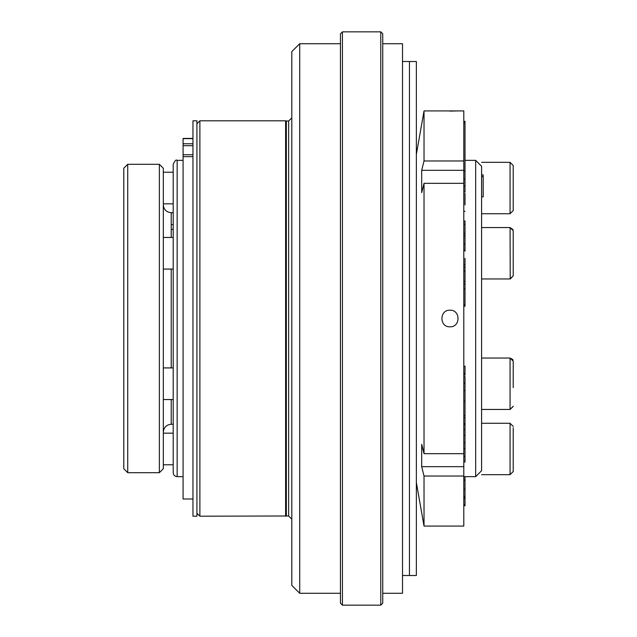 <?xml version="1.0" encoding="UTF-8"?>
<svg xmlns="http://www.w3.org/2000/svg" width="637" height="637" viewBox="0 0 637 637"><rect width="100%" height="100%" fill="white"/><g stroke="black" fill="none" stroke-linecap="round" stroke-linejoin="round"><path stroke-width="0.96" d="M173.2 472.702L173.2 164.298C174.872 160.659 176.186 159.346 177.15 160.349L177.15 476.651C174.753 476.42 173.431 475.098 173.2 472.702M183.082 476.651L177.15 476.651M342.419 605.15L340.445 603.175L340.445 33.825L342.419 31.85L342.419 605.15L380.775 605.15L380.775 31.85L342.419 31.85M380.775 31.85L382.749 33.825L382.749 603.175L380.775 605.15M475.664 160.349L475.664 476.651L481.596 470.719L481.596 166.281L475.664 160.349L465.01 160.349M192.963 143.779L183.082 143.779L183.082 156.654L192.963 156.654M183.082 143.779L183.082 138.643L192.963 138.643M192.963 498.994L183.082 498.994L183.082 156.654M192.963 138.42L183.082 138.42M299.716 593.286L291.81 585.379L291.81 51.621L299.716 43.714L299.716 593.286L340.445 593.286M288.649 515.994L288.649 121.006L286.355 121.006L286.355 515.994L288.649 515.994L291.81 519.155M285.615 516.193L285.615 120.807L199.883 120.807L199.883 516.193L286.355 515.994M196.921 123.777L199.883 120.807M382.749 43.714L402.52 43.714L402.52 593.286L382.749 593.286M402.52 575.498L416.359 575.498L416.359 61.502L409.44 61.502L409.44 575.498L409.44 61.502L402.52 61.502M463.8 160.97L463.8 110.926L424.027 110.926L424.027 160.97L421.702 170.326L421.702 192.692L424.027 183.329L424.027 453.671L421.702 444.308L421.702 466.674L424.027 476.03L463.8 476.03L463.8 160.97L424.027 160.97M416.359 482.583L424.027 526.074L463.8 526.074L463.8 476.03M424.027 526.074L424.027 476.03M421.686 465.958L421.702 466.674L463.8 466.674M449.961 310.195C460.67 309.701 460.67 327.291 449.969 326.805C439.275 327.314 439.243 309.709 449.961 310.195M463.8 453.671L424.027 453.671M463.8 183.329L424.027 183.329M449.961 111.093L458.266 110.926M463.8 170.326L421.702 170.326M173.2 229.368L171.218 229.368L171.218 237.45M173.2 212.734L171.218 212.734L171.218 229.368L171.218 224.622L173.2 224.622M127.726 472.702L123.777 468.744L123.777 168.256L127.726 164.298L127.726 472.702L159.361 472.702L159.361 164.298L127.726 164.298M159.361 164.298L163.311 168.256L163.311 468.744L159.361 472.702M512.697 359.459L510.062 358.042L510.062 409.44L481.596 409.44L481.596 358.042L510.062 358.042L513.223 361.203L513.223 372.494M513.223 387.638L513.223 361.203M513.223 264.506L513.223 270.526M513.223 230.674L513.223 257.165M513.223 209.199L513.223 210.56L510.062 213.721L510.062 162.324L513.223 165.485L513.223 209.199M481.596 227.56L510.062 227.56L513.223 230.729L513.223 275.797L510.285 278.958M513.223 427.801L513.223 471.515L510.062 474.676L510.062 423.279L513.223 426.44M192.963 516.193L192.963 120.807L196.921 120.807L196.921 516.193L192.963 516.193M463.8 192.055L465.01 192.055L465.01 121.301L463.8 121.301M463.8 123.037L465.01 123.037M463.8 435.31L465.01 435.31L465.01 401.175L463.8 401.175M463.8 429.696L465.01 429.696M463.8 424.64L465.01 424.64M463.8 423.517L465.01 423.517M463.8 417.649L465.01 417.649M463.8 448.767L465.01 448.767L465.01 435.31M463.8 442.707L465.01 442.707M463.8 376.602L465.01 376.602L465.01 401.175M463.8 390.6L465.01 390.6M463.8 480.019L465.01 480.019L465.01 476.651M463.8 505.794L465.01 505.794L465.01 480.019M463.8 505.539L465.01 505.539M463.8 504.775L465.01 504.775M463.8 504.544L465.01 504.544M463.8 186.147L465.01 186.147M463.8 179.108L465.01 179.108M465.01 204.859L465.01 193.314M465.01 251.161L465.01 221.007L463.8 221.007M463.8 243.899L465.01 243.899M463.8 306.246L465.01 306.246L465.01 289.102M463.8 306.286L465.01 306.246M463.8 289.015L465.01 289.015L465.01 258.351M463.8 284.022L465.01 284.022M463.8 281.275L465.01 281.275M463.8 271.067L465.01 271.067M463.8 267.381L465.01 267.381M463.8 264.705L465.01 264.705M463.8 235.913L465.01 235.913M463.8 233.468L465.01 233.468M463.8 224.32L465.01 224.32M463.8 497.354L465.01 497.354M463.8 497.155L465.01 497.155M463.8 496.701L465.01 496.701M463.8 496.502L465.01 496.502M463.8 489.136L465.01 489.136M463.8 480.632L465.01 480.632M463.8 461.984L465.01 461.984L465.01 448.767M463.8 456.426L465.01 456.426M463.8 366.132L465.01 366.132L465.01 375.177L463.8 375.177M463.8 373.553L465.01 373.553M481.62 176.624L481.62 174.904L483.204 174.904L483.204 196.841L481.62 196.841L481.62 176.624L483.204 176.624M183.082 145.69L192.963 145.69M192.963 154.751L183.082 154.751M171.218 269.077L171.218 367.923M171.218 399.55L171.218 424.266C166.416 424.736 163.781 427.371 163.311 432.173M513 229.559L510.062 227.56L510.229 278.958M183.082 160.349L177.15 160.349M475.664 476.651L463.8 476.651M340.445 43.714L299.716 43.714M288.649 121.006L291.81 117.845M286.355 121.006L285.615 120.807M196.921 513.223L199.883 516.193M416.359 154.417L424.027 110.926M173.2 424.266L171.218 424.266M171.218 212.734C166.416 212.264 163.781 209.629 163.311 204.827M513.223 406.271L510.062 409.44L513.223 406.438M512.729 359.507L513.016 360.08M481.596 213.721L510.062 213.721M481.596 162.324L510.062 162.324M163.311 203.84L173.2 203.84M163.311 172.213L173.2 172.213M481.596 278.958L510.062 278.958L513.223 275.797M163.311 269.077L173.2 269.077M163.311 237.45L173.2 237.45M163.311 399.55L173.2 399.55M163.311 367.923L173.2 367.923M481.596 474.676L510.062 474.676M481.596 423.279L510.062 423.279M163.311 464.787L173.2 464.787M163.311 433.16L173.2 433.16M463.8 383.251L465.01 383.251M463.8 498.261L465.01 498.261M463.8 211.301L465.01 211.301M463.8 304.319L465.01 304.319M463.8 289.063L465.01 289.063M463.8 250.389L465.01 250.389M463.8 171.082L465.01 171.082M463.8 415.507L465.01 415.507"/></g></svg>
